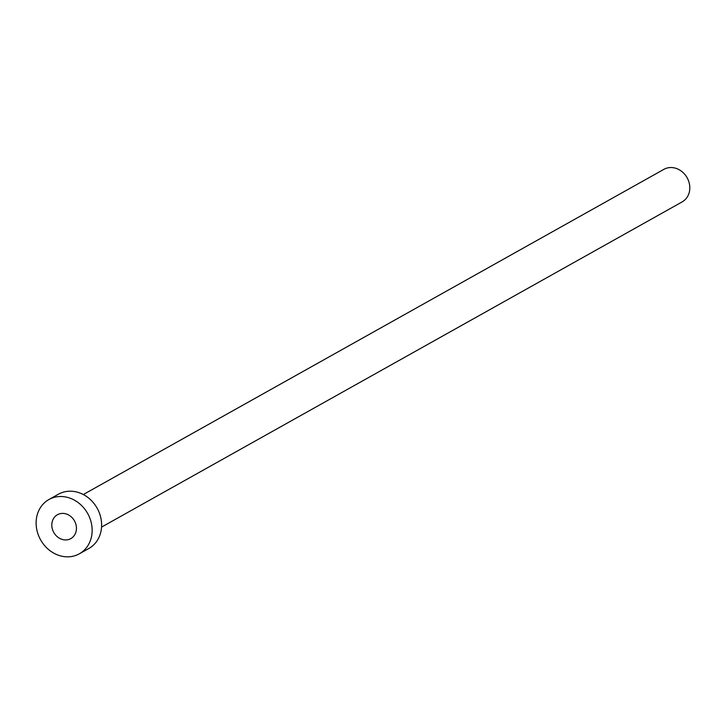 <?xml version="1.0" encoding="UTF-8"?>
<svg xmlns="http://www.w3.org/2000/svg" width="726" height="726" viewBox="0 0 726 726"><rect width="100%" height="100%" fill="white"/><g stroke="black" fill="none" stroke-linecap="round" stroke-linejoin="round"><path stroke-width="1.09" d="M51.882 523.573A13.685 11.87 -119.3 0 0 57.635 537.013A13.685 11.87 -119.3 0 0 70.821 538.61A13.685 11.87 -119.3 0 0 76.375 529.771A13.685 11.87 -119.3 0 0 70.631 516.322A13.685 11.87 -119.3 0 0 57.445 514.725A13.685 11.87 -119.3 0 0 51.882 523.573M83.308 494.533L663.882 169.349A18.667 16.181 60.7 0 1 681.868 171.527A18.667 16.181 60.7 0 1 689.7 189.858A18.667 16.181 60.7 0 1 682.122 201.919L101.549 527.103M48.932 499.524L58.398 494.224A31.109 26.971 60.7 0 1 88.381 497.845A31.109 26.971 60.7 0 1 101.44 528.41A31.109 26.971 60.7 0 1 88.808 548.511L79.334 553.811A31.109 26.971 60.7 0 1 49.359 550.181A31.109 26.971 60.7 0 1 36.3 519.625A31.109 26.971 60.7 0 1 48.932 499.524A31.109 26.971 60.7 0 1 78.907 503.154A31.109 26.971 60.7 0 1 91.966 533.71A31.109 26.971 60.7 0 1 79.334 553.811"/></g></svg>
